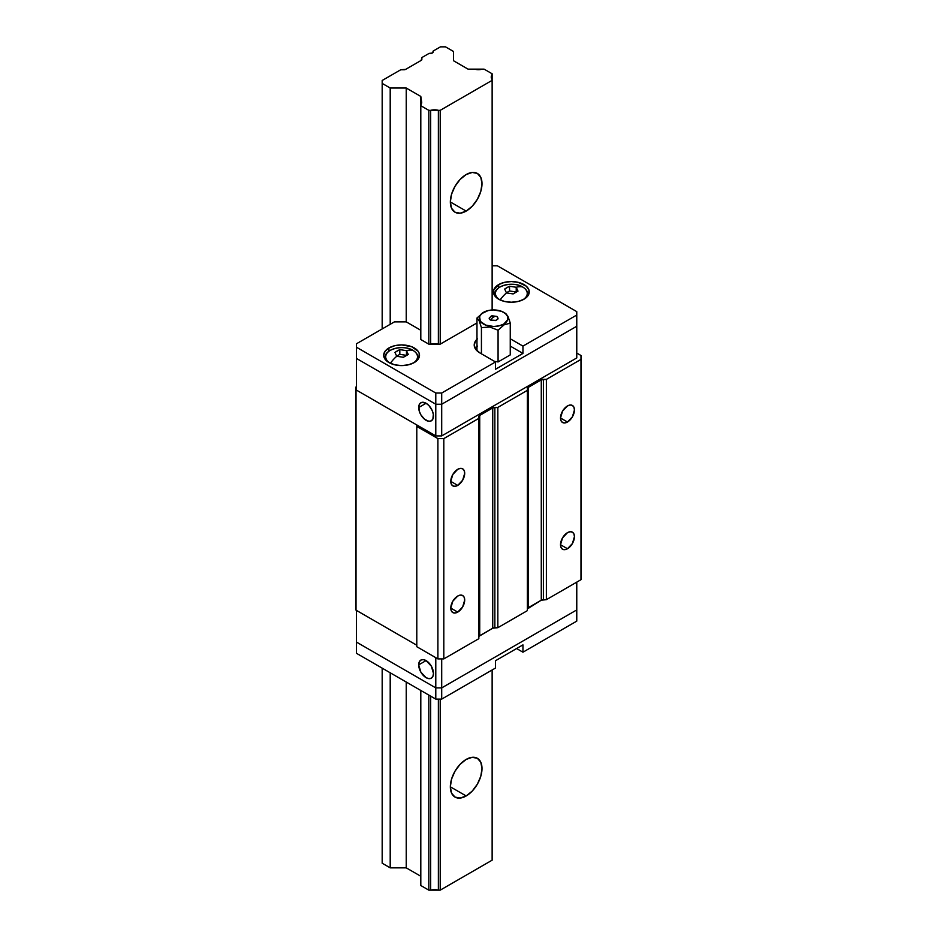 <?xml version="1.0" encoding="UTF-8"?>
<svg xmlns="http://www.w3.org/2000/svg" width="937" height="937" viewBox="0 0 937 937"><rect width="100%" height="100%" fill="white"/><g stroke="black" fill="none" stroke-linecap="round" stroke-linejoin="round"><path stroke-width="1.41" d="M466.181 211.094L450.346 201.959L451.552 194.275L454.984 186.358L460.126 179.435L466.181 174.54A22.383 12.919 -60 0 1 477.366 173.439A22.383 12.919 -60 0 1 480.798 191.371A22.383 12.919 -60 0 1 466.181 211.094L460.126 213.203L454.984 212.207L451.552 208.26L450.346 201.959L466.181 211.094A22.383 12.919 -60 0 1 454.984 212.207A22.383 12.919 -60 0 1 451.552 194.275A22.383 12.919 -60 0 1 466.181 174.54L472.236 172.443L477.366 173.439L480.798 177.386L482.005 183.687L480.798 191.371L477.366 199.288L472.236 206.21L466.181 211.094M466.181 795.958L450.346 786.822L451.552 779.139L454.984 771.221L460.126 764.299L466.181 759.403A22.383 12.919 -60 0 1 477.366 758.302A22.383 12.919 -60 0 1 480.798 776.234A22.383 12.919 -60 0 1 466.181 795.958L460.126 798.066L454.984 797.071L451.552 793.124L450.346 786.822L466.181 795.958A22.383 12.919 -60 0 1 454.984 797.071A22.383 12.919 -60 0 1 451.552 779.139A22.383 12.919 -60 0 1 466.181 759.403L472.236 757.307L477.366 758.302L480.798 762.249L482.005 768.551L480.798 776.234L477.366 784.152L472.236 791.074L466.181 795.958M405.674 69.35L421.158 60.413L405.674 69.35A2.389 1.382 180 0 1 403.988 69.76L400.755 69.76L405.674 69.35M421.861 59.441A2.389 1.382 180 0 1 421.158 60.413L421.861 57.567L429.181 53.35A2.987 1.722 180 0 1 429.533 53.386A2.987 1.722 0 0 0 429.181 53.35L421.861 57.567L421.861 59.441M433.187 51.277A2.987 1.722 180 0 1 433.281 51.722A2.987 1.722 180 0 1 429.533 53.386L432.414 52.941L433.187 51.277A2.987 1.722 180 0 1 433.117 51.078L433.117 52.308L433.117 51.078L440.437 46.85L445.497 46.85L453.52 51.476L453.52 60.741L468.078 69.151L474.567 69.151L468.078 69.151L453.52 60.741L453.52 51.476L445.497 46.85L440.437 46.85L433.117 51.078A2.987 1.722 0 0 0 433.187 51.277L433.187 52.167L433.187 51.277M482.274 69.151A8.656 5.001 180 0 1 474.567 69.151L484.113 69.151L492.136 73.777L492.136 79.294A8.656 5.001 180 0 1 491.234 77.068A8.656 5.001 180 0 1 492.136 74.843L492.136 309.983L492.136 80.359L440.214 110.332L440.214 344.16L440.214 110.332L438.375 110.332L438.375 344.16L430.669 344.16L430.669 110.332A8.656 5.001 180 0 1 438.375 110.332L438.375 344.16A8.656 5.001 180 0 0 430.669 344.16L430.669 110.332L428.818 110.332L428.818 344.16L428.818 110.332L420.807 105.705L420.807 339.534L420.807 100.189A8.656 5.001 180 0 1 421.709 102.414A8.656 5.001 180 0 1 420.807 104.639L420.807 96.441L406.236 88.031L406.236 321.871L406.236 88.031L390.202 88.031L390.202 324.307L390.202 88.031L382.179 83.405L382.179 328.934L382.179 80.477L400.755 69.76L382.179 80.477L382.179 83.405L390.202 88.031L406.236 88.031L420.807 96.441L421.709 102.414L420.807 105.705L428.818 110.332L440.214 110.332L492.136 80.359L491.234 77.068L492.136 73.777L484.113 69.151L482.274 69.151M492.136 669.978L492.136 860.178L492.136 669.978M440.214 699.107L440.214 890.15L492.136 860.178L440.214 890.15L440.214 699.107M438.375 699.107L438.375 890.15L440.214 890.15L438.375 890.15A8.656 5.001 0 0 0 430.669 890.15L430.669 696.144L430.669 890.15L438.375 890.15L438.375 699.107M428.818 695.078L428.818 890.15L430.669 890.15L428.818 890.15L428.818 695.078M420.807 690.452L420.807 885.524L428.818 890.15L420.807 885.524L420.807 690.452M406.236 682.042L406.236 867.849L420.807 876.259L406.236 867.849L406.236 682.042M390.202 672.789L390.202 867.849L406.236 867.849L390.202 867.849L390.202 672.789M382.179 668.151L382.179 863.223L390.202 867.849L382.179 863.223L382.179 668.151M567.482 422.025L560.513 418.007L562.551 411.144L567.482 405.944A9.85 5.692 -60 0 1 572.402 405.452A9.85 5.692 -60 0 1 573.912 413.346A9.85 5.692 -60 0 1 567.482 422.025L564.812 422.95L562.551 422.517L561.04 420.772L560.513 418.007L567.482 422.025A9.85 5.692 -60 0 1 562.551 422.517A9.85 5.692 -60 0 1 561.04 414.622A9.85 5.692 -60 0 1 567.482 405.944L570.141 405.018L572.402 405.452L573.912 407.185L574.44 409.961L572.402 416.824L567.482 422.025M457.736 485.389L450.767 481.36L452.817 474.497L457.736 469.296A9.85 5.692 -60 0 1 462.667 468.816A9.85 5.692 -60 0 1 464.166 476.71A9.85 5.692 -60 0 1 457.736 485.389L455.066 486.315L452.817 485.87L451.306 484.136L450.767 481.36L457.736 485.389A9.85 5.692 -60 0 1 452.817 485.87A9.85 5.692 -60 0 1 451.306 477.975A9.85 5.692 -60 0 1 457.736 469.296L460.407 468.371L462.667 468.816L464.166 470.55L464.705 473.326L462.667 480.189L457.736 485.389M457.736 612.107L450.767 608.09L452.817 601.214L457.736 596.026A9.85 5.692 -60 0 1 462.667 595.534A9.85 5.692 -60 0 1 464.166 603.428A9.85 5.692 -60 0 1 457.736 612.107L455.066 613.032L452.817 612.587L451.306 610.854L450.767 608.09L457.736 612.107A9.85 5.692 -60 0 1 452.817 612.587A9.85 5.692 -60 0 1 451.306 604.705A9.85 5.692 -60 0 1 457.736 596.026L460.407 595.1L462.667 595.534L464.166 597.267L464.705 600.043L462.667 606.907L457.736 612.107M567.482 548.742L560.513 544.725L562.551 537.861L567.482 532.661A9.85 5.692 -60 0 1 572.402 532.169A9.85 5.692 -60 0 1 573.912 540.063A9.85 5.692 -60 0 1 567.482 548.742L564.812 549.668L562.551 549.234L561.04 547.501L560.513 544.725L567.482 548.742A9.85 5.692 -60 0 1 562.551 549.234A9.85 5.692 -60 0 1 561.04 541.34A9.85 5.692 -60 0 1 567.482 532.661L570.141 531.736L572.402 532.169L573.912 533.914L574.44 536.678L572.402 543.542L567.482 548.742M356.013 610.151L416.789 645.242L356.013 610.151L356.013 389.862L356.013 610.151M416.789 646.706L437.895 658.898L443.81 658.898L478.842 638.671L478.842 418.37L478.842 638.671L443.81 658.898L443.81 438.598L443.81 658.898L437.895 658.898L437.895 438.598L437.895 658.898L416.789 646.706L416.789 426.405L416.789 646.706M479.065 636.282L492.745 628.212L497.84 627.696L527.379 610.643L527.379 390.342L527.379 610.643L497.84 627.696L497.84 407.408L497.84 627.696L494.853 627.696A2.987 1.722 0 0 0 492.745 628.212L492.745 407.911A2.987 1.722 180 0 1 494.853 407.408L494.853 627.696L494.853 407.408L497.84 407.408L492.745 407.911L479.721 415.431L479.721 635.731L492.745 628.212L492.745 407.911L479.721 415.431L479.721 635.731A2.987 1.722 0 0 0 478.842 636.949M527.379 608.921L541.281 600.184L546.376 599.68L580.987 579.698L580.987 359.398L580.987 579.698L546.376 599.68L546.376 379.38L546.376 599.68L543.39 599.68A2.987 1.722 0 0 0 541.281 600.184L541.281 379.883A2.987 1.722 180 0 1 543.39 379.38L543.39 599.68L543.39 379.38L546.376 379.38L541.281 379.883L528.257 387.403L528.257 607.703L541.281 600.184L541.281 379.883L528.257 387.403L528.257 607.703A2.987 1.722 0 0 0 527.379 608.921M576.77 353.062L580.987 355.498L580.987 359.398L546.376 379.38L580.987 359.398L580.987 355.498L576.77 353.062M527.379 388.621A2.987 1.722 180 0 1 528.257 387.403L527.379 390.342L497.84 407.408L527.379 390.342L527.379 388.621M478.842 416.649A2.987 1.722 180 0 1 479.721 415.431L478.842 418.37L443.81 438.598L437.895 438.598L416.789 426.405L416.789 424.953L356.013 389.862L356.013 386.934L356.013 389.862L416.789 424.953L416.789 426.405L437.895 438.598L443.81 438.598L478.842 418.37L478.842 416.649M418.698 407.525L426.077 403.261L421.978 402.324L419.94 403.507L418.839 405.944L419.261 411.109L420.854 414.81L424.637 419.319L428.912 421.299L431.301 420.83A10.448 6.032 60 0 1 423.255 418.043A10.448 6.032 60 0 1 418.698 407.525A10.448 6.032 60 0 1 420.854 402.746A10.448 6.032 60 0 1 428.912 405.545A10.448 6.032 60 0 1 433.468 416.051A10.448 6.032 60 0 1 431.301 420.83L432.906 418.991L433.327 414.306L432.226 410.593L428.912 405.545L426.077 403.261L418.698 407.525M576.77 357.934L576.77 326.252L441.702 404.234L441.702 435.916L435.787 435.916L435.787 404.234L441.702 404.234L435.787 404.234L356.435 358.426L356.435 390.097L356.435 358.426L435.787 404.234L435.787 435.916L356.435 390.097L435.787 435.916L441.702 435.916L441.702 404.234L576.77 326.252L576.77 357.934L441.702 435.916L576.77 357.934M418.698 664.86A10.448 6.032 60 0 1 420.854 660.081A10.448 6.032 60 0 1 428.912 662.881A10.448 6.032 60 0 1 433.468 673.398L431.301 666.113L426.077 660.597L418.698 664.86L420.854 672.145L426.077 677.662L428.912 678.646L431.301 678.177L432.906 676.338L433.468 673.398A10.448 6.032 60 0 1 431.301 678.177A10.448 6.032 60 0 1 423.255 675.378A10.448 6.032 60 0 1 418.698 664.86L426.077 660.597L423.255 659.613L420.854 660.081L419.261 661.92L418.698 664.86M356.435 610.397L356.435 642.079L435.787 687.899L435.787 657.68L435.787 687.899L441.702 687.899L435.787 687.899L356.435 642.079L356.435 610.397L416.789 645.242L356.435 610.397M441.702 658.898L441.702 687.899L576.77 609.917L576.77 582.135L576.77 609.917L441.702 687.899L441.702 658.898M476.968 346.573A19.396 11.197 0 0 0 475.282 348.669L477.483 346.104M477.483 338.796L475.691 340.728L474.216 345.015L475.691 349.302L479.896 352.933L495.509 361.951L441.702 393.025L441.702 404.234L576.77 326.252L576.77 315.043L576.77 326.252L441.702 404.234L435.787 404.234L356.435 358.426L435.787 404.234L435.787 393.025L356.435 347.205L356.435 358.426L356.435 343.797L394.418 321.871L406.236 321.871L420.807 330.269L406.236 321.871L394.418 321.871L356.435 343.797L356.435 347.205L435.787 393.025L441.702 393.025L441.702 404.234L435.787 404.234L435.787 393.025L441.702 393.025L495.509 361.951L495.509 369.26L495.509 361.951L479.896 352.933A19.396 11.197 180 0 1 474.216 345.015A19.396 11.197 180 0 1 476.968 339.264M388.937 347.943A17.908 10.342 180 0 1 408.45 345.706A17.908 10.342 180 0 1 419.507 355.252A17.908 10.342 180 0 1 414.259 362.56A17.908 10.342 180 0 1 394.746 364.809A17.908 10.342 180 0 1 383.69 355.252A17.908 10.342 180 0 1 388.937 347.943L388.937 351.199L388.937 347.943L394.746 345.706L401.598 344.91L411.554 346.655L418.148 351.293L419.167 353.237L419.167 357.266L414.259 362.56L408.45 364.809L401.598 365.594L394.746 364.809L388.937 362.56L384.041 357.266L383.69 355.252L385.06 351.293L388.937 347.943M498.683 284.579A17.908 10.342 180 0 1 518.196 282.342A17.908 10.342 180 0 1 529.253 291.899A17.908 10.342 180 0 1 524.006 299.208A17.908 10.342 180 0 1 504.493 301.445A17.908 10.342 180 0 1 493.436 291.899A17.908 10.342 180 0 1 498.683 284.579L498.683 287.835L498.683 284.579L504.493 282.342L511.344 281.557L518.196 282.342L526.231 286.148L528.901 289.873L528.901 293.913L524.006 299.208L518.196 301.445L511.344 302.229L504.493 301.445L498.683 299.208L493.776 293.913L493.776 289.873L498.683 284.579M522.951 353.425L510.255 346.093L522.951 353.425L522.951 346.116L522.951 353.425L495.509 369.26L522.951 353.425M510.255 338.784L522.951 346.116L576.77 315.043L576.77 311.634L497.418 265.815L492.136 265.815L497.418 265.815L576.77 311.634L576.77 315.043L522.951 346.116L510.255 338.784M492.136 307.605L492.136 308.671M440.214 344.16L438.375 344.16L440.214 344.16L476.968 322.949L440.214 344.16M430.669 344.16L428.818 344.16L420.807 339.534L428.818 344.16L430.669 344.16M522.951 644.879L522.951 652.199L516.615 648.533L522.951 652.199L522.951 644.879L495.509 660.726L495.509 668.034L495.509 660.726L522.951 644.879M576.77 621.126L576.77 609.917L576.77 621.126L522.951 652.199L576.77 621.126M441.702 699.107L435.787 699.107L435.787 687.899L441.702 687.899L441.702 699.107L435.787 699.107L356.435 653.288L356.435 642.079L356.435 653.288L435.787 699.107L435.787 687.899L356.435 642.079L435.787 687.899L441.702 687.899L576.77 609.917L441.702 687.899L441.702 699.107L495.509 668.034L441.702 699.107M390.354 363.287A15.906 9.183 180 0 1 390.354 350.309A15.906 9.183 180 0 1 412.842 350.309A1.195 0.691 -60 0 1 412.959 350.356A1.195 0.691 120 0 0 412.842 350.309A28.157 16.257 120 0 0 406.471 350.637L408.263 354.479L403.378 357.29L396.726 356.259A28.157 16.257 120 0 0 390.354 363.287A28.157 16.257 -60 0 1 396.726 356.259L403.378 357.29L408.263 354.479L406.471 350.637L399.818 349.606L394.945 352.417L396.726 356.259L394.945 352.417L397.382 350.825L399.818 349.606L399.818 354.338L396.679 356.142L399.818 354.338L399.818 349.606L406.471 350.637L406.471 355.334L406.471 350.637A28.157 16.257 -60 0 1 412.842 350.309A15.906 9.183 180 0 1 412.748 363.345A15.906 9.183 0 0 0 412.842 350.309A15.906 9.183 0 0 0 390.354 350.309A15.906 9.183 0 0 0 390.354 363.287M385.33 356.329A16.421 9.475 0 0 0 385.751 360.066A16.421 9.475 180 0 1 385.189 357.606L385.189 359.386M385.189 357.606C384.088 349.349 403.367 344.16 412.959 350.356C416.297 352.371 417.984 354.783 418.019 357.606A16.421 9.475 180 0 1 417.457 360.066M406.435 355.357L399.818 354.338L406.435 355.357M417.867 358.871A16.421 9.475 0 0 0 416.59 353.741M500.1 299.934A15.906 9.183 180 0 1 500.1 286.945A15.906 9.183 180 0 1 522.588 286.945A1.195 0.691 -60 0 1 522.705 286.991A1.195 0.691 120 0 0 522.588 286.945A28.157 16.257 120 0 0 516.217 287.272L517.997 291.114L513.125 293.925L506.472 292.906A28.157 16.257 120 0 0 500.1 299.934A28.157 16.257 -60 0 1 506.472 292.906L513.125 293.925L517.997 291.114L516.217 287.272L509.552 286.242L504.68 289.053L506.472 292.906L504.68 289.053L507.116 287.472L509.552 286.242L509.552 290.974L506.425 292.789L509.552 290.974L509.552 286.242L516.217 287.272L516.217 291.981L516.217 287.272A28.157 16.257 -60 0 1 522.588 286.945A15.906 9.183 180 0 1 522.495 299.981A15.906 9.183 0 0 0 522.588 286.945A15.906 9.183 0 0 0 500.1 286.945A15.906 9.183 0 0 0 500.1 299.934M495.076 292.965A16.421 9.475 0 0 0 495.486 296.701A16.421 9.475 180 0 1 494.923 294.241L494.923 296.022M494.923 294.241C493.834 285.996 513.113 280.807 522.705 286.991C526.032 289.018 527.718 291.43 527.754 294.241A16.421 9.475 180 0 1 527.191 296.701M516.182 291.993L509.552 290.974L516.182 291.993M527.613 295.518A16.421 9.475 0 0 0 526.336 290.376M496.786 316.378L491.902 315.828L489.137 318.205L490.449 320.044L495.322 320.595L497.746 319.201L498.086 318.217L496.786 316.378A7.765 4.486 120 0 0 490.449 320.044A7.765 4.486 -60 0 1 496.786 316.378L491.222 316.027L489.137 318.229L490.133 319.833M509.131 319.341L510.255 323.16L510.255 354.9L498.074 361.94L510.255 354.9L510.255 323.16L504.165 324.788L498.074 330.199L498.074 361.94L494.537 361.389L498.074 361.94L498.074 330.199L489.782 327.025L481.431 327.622L479.205 320.946L476.968 318.006L476.968 349.759L476.968 318.006L483.48 312.361A14.324 8.269 180 0 1 503.743 312.361A14.324 8.269 180 0 1 503.743 324.061L499.093 325.853L493.612 326.486L485.659 325.092L480.376 321.379L479.568 316.601L481.7 313.614L488.13 310.569L493.612 309.936L501.576 311.33L505.523 313.614L507.667 316.601L507.667 319.822L503.743 324.061L504.165 324.788L503.743 324.061A14.324 8.269 180 0 1 483.48 324.061A14.324 8.269 180 0 1 483.48 312.361L476.968 318.006L479.205 320.946L481.431 327.622L489.782 327.025L498.074 330.199L504.165 324.788L510.255 323.16L508.018 316.448L505.804 313.544L508.053 316.519M490.449 320.044L496.013 320.395L497.852 319.048L497.09 316.589M481.431 327.622L481.431 353.823L481.431 327.622M476.968 349.759L477.776 351.48L476.968 349.759M418.019 357.606L418.019 359.386M527.754 294.241L527.754 296.022M505.804 313.544L503.743 312.361"/></g></svg>
